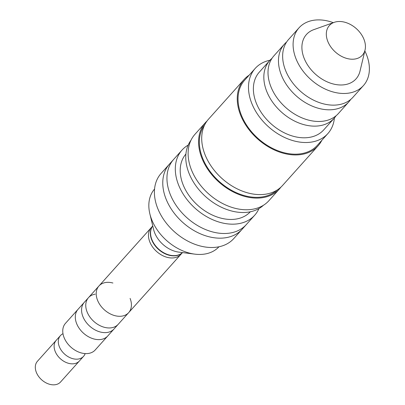 <?xml version="1.0" encoding="UTF-8"?>
<svg xmlns="http://www.w3.org/2000/svg" width="405" height="405" viewBox="0 0 405 405"><rect width="100%" height="100%" fill="white"/><g stroke="black" fill="none" stroke-linecap="round" stroke-linejoin="round"><path stroke-width="0.61" d="M269.988 60.229A48.803 34.557 41.9 0 0 255.175 68.445L244.721 80.109A48.803 34.557 41.9 0 0 249.384 129.104A48.803 34.557 41.9 0 0 301.006 153.748A48.803 34.557 41.9 0 0 317.409 145.248L327.863 133.584A48.803 34.557 41.9 0 0 334.408 117.961M255.175 68.445A48.803 34.557 41.9 0 0 259.838 117.44A48.803 34.557 41.9 0 0 311.46 142.084A48.803 34.557 41.9 0 0 327.863 133.584M272.018 58.3A43.254 30.628 41.9 0 0 269.76 60.482L259.306 72.146A43.254 30.628 41.9 0 0 263.437 115.572A43.254 30.628 41.9 0 0 309.197 137.416A43.254 30.628 41.9 0 0 323.732 129.878L334.186 118.214A43.254 30.628 41.9 0 0 336.104 115.734M269.76 60.482A43.254 30.628 41.9 0 0 273.891 103.908A43.254 30.628 41.9 0 0 319.651 125.752A43.254 30.628 41.9 0 0 334.186 118.214M286.654 41.968A43.254 30.628 41.9 0 0 284.396 44.15L273.942 55.814A43.254 30.628 41.9 0 0 278.073 99.245A43.254 30.628 41.9 0 0 323.828 121.09A43.254 30.628 41.9 0 0 338.367 113.552L348.821 101.888A43.254 30.628 41.9 0 0 350.74 99.402M284.396 44.15A43.254 30.628 41.9 0 0 288.527 87.581A43.254 30.628 41.9 0 0 334.282 109.421A43.254 30.628 41.9 0 0 348.821 101.888M333.305 22.67A43.254 30.628 41.9 0 0 299.027 27.818L288.573 39.482A43.254 30.628 41.9 0 0 292.709 82.914A43.254 30.628 41.9 0 0 338.464 104.758A43.254 30.628 41.9 0 0 353.003 97.22L363.452 85.556A43.254 30.628 41.9 0 0 364.829 50.924M299.027 27.818A43.254 30.628 41.9 0 0 303.158 71.25A43.254 30.628 41.9 0 0 348.918 93.094A43.254 30.628 41.9 0 0 363.452 85.556M334.206 22.346L313.738 29.671A33.276 23.561 41.9 0 0 306.382 62.967A33.276 23.561 41.9 0 0 344.837 84.691A33.276 23.561 41.9 0 0 360.01 71.138L365.052 49.987A22.184 15.709 41.9 0 0 356.359 28.659A22.184 15.709 41.9 0 0 334.206 22.346A22.184 15.709 41.9 0 0 329.305 44.545A22.184 15.709 41.9 0 0 354.942 59.024A22.184 15.709 41.9 0 0 365.052 49.987M188.173 145.111A48.803 34.557 41.9 0 0 182.002 150.098L173.639 159.428A48.803 34.557 41.9 0 0 178.301 208.423A48.803 34.557 41.9 0 0 229.924 233.067A48.803 34.557 41.9 0 0 246.321 224.567L242.144 229.23A48.803 34.557 41.9 0 1 225.742 237.735A48.803 34.557 41.9 0 1 174.12 213.091A48.803 34.557 41.9 0 1 169.457 164.096A48.803 34.557 41.9 0 0 174.12 213.091A48.803 34.557 41.9 0 0 225.742 237.735A48.803 34.557 41.9 0 0 242.144 229.23L233.781 238.565A48.803 34.557 41.9 0 1 217.379 247.065A48.803 34.557 41.9 0 1 165.756 222.421A48.803 34.557 41.9 0 1 161.094 173.426L173.639 159.428A48.803 34.557 41.9 0 0 178.301 208.423A48.803 34.557 41.9 0 0 229.924 233.067A48.803 34.557 41.9 0 0 246.321 224.567L254.684 215.232A48.803 34.557 41.9 0 0 258.967 208.555M182.002 150.098A48.803 34.557 41.9 0 0 186.659 199.093A48.803 34.557 41.9 0 0 238.287 223.737A48.803 34.557 41.9 0 0 254.684 215.232M185.905 154.052A43.254 30.628 41.9 0 0 190.406 197.412A43.254 30.628 41.9 0 0 236.019 219.07A43.254 30.628 41.9 0 0 250.331 211.785M190.993 140.226A48.803 34.557 41.9 0 0 198.111 188.695A48.803 34.557 41.9 0 0 248.741 212.073A48.803 34.557 41.9 0 0 263.513 205.219M154.548 189.044A43.254 30.628 41.9 0 0 149.85 213.805L153.606 229.493A24.265 17.182 41.9 0 0 178.863 252.128L194.871 254.148A43.254 30.628 41.9 0 0 204.662 254.067A43.254 30.628 41.9 0 0 218.968 246.777M149.85 213.805A43.254 30.628 41.9 0 0 194.871 254.148M182.447 252.578A19.966 14.135 -138.1 0 1 158.735 249.181A19.966 14.135 -138.1 0 1 152.766 225.98M204.581 125.064A48.803 34.557 41.9 0 0 211.699 173.532A48.803 34.557 41.9 0 0 262.329 196.911A48.803 34.557 41.9 0 0 277.106 190.056M249.141 75.178A49.688 35.184 41.9 0 0 244.063 79.517A49.688 35.184 41.9 0 0 248.807 129.403A49.688 35.184 41.9 0 0 301.371 154.497A49.688 35.184 41.9 0 0 318.067 145.84A49.688 35.184 41.9 0 0 321.823 140.317M244.063 79.517L208.519 119.176A49.688 35.184 41.9 0 0 213.263 169.062A49.688 35.184 41.9 0 0 265.827 194.157A49.688 35.184 41.9 0 0 282.528 185.5L318.067 145.84M207.036 120.999A49.688 35.184 41.9 0 0 205.386 122.674A49.688 35.184 41.9 0 0 210.129 172.565A49.688 35.184 41.9 0 0 262.693 197.655A49.688 35.184 41.9 0 0 279.389 188.998A49.688 35.184 41.9 0 0 280.878 187.176M205.386 122.674L194.932 134.339A49.688 35.184 41.9 0 0 199.675 184.229A49.688 35.184 41.9 0 0 252.239 209.319A49.688 35.184 41.9 0 0 268.935 200.662L279.389 188.998M182.478 252.583A19.966 14.135 -138.1 0 1 158.522 249.414A19.966 14.135 -138.1 0 1 152.761 225.955M130.101 298.419A19.966 14.135 -138.1 0 1 128.679 312.635L180.944 254.315A19.966 14.135 -138.1 0 1 156.644 251.515A19.966 14.135 -138.1 0 1 151.207 227.666L152.756 225.939M107.77 335.963A19.966 14.135 -138.1 0 1 83.465 333.168A19.966 14.135 -138.1 0 1 78.033 309.319A19.966 14.135 41.9 0 0 79.942 329.361A19.966 14.135 41.9 0 0 101.063 339.446A19.966 14.135 41.9 0 0 107.77 335.963L128.679 312.635A19.966 14.135 -138.1 0 1 104.374 309.84A19.966 14.135 -138.1 0 1 98.941 285.986A19.966 14.135 -138.1 0 1 105.649 282.508A19.966 14.135 -138.1 0 1 112.919 283.019M182.493 252.583L180.944 254.315A19.966 14.135 -138.1 0 1 156.644 251.515A19.966 14.135 -138.1 0 1 151.207 227.666L98.941 285.986A19.966 14.135 -138.1 0 0 104.374 309.84A19.966 14.135 -138.1 0 0 128.679 312.635M107.765 335.968L95.226 349.96A19.966 14.135 41.9 0 1 88.518 353.438A19.966 14.135 41.9 0 1 67.397 343.359A19.966 14.135 41.9 0 1 65.489 323.317L84.306 302.317A19.966 14.135 -138.1 0 0 89.738 326.172A19.966 14.135 -138.1 0 0 114.043 328.966A19.966 14.135 -138.1 0 1 89.738 326.172A19.966 14.135 -138.1 0 1 84.306 302.317L88.487 297.655A19.966 14.135 -138.1 0 0 93.919 321.504A19.966 14.135 -138.1 0 0 118.225 324.299A19.966 14.135 -138.1 0 1 93.919 321.504A19.966 14.135 -138.1 0 1 88.487 297.655A19.966 14.135 -138.1 0 1 95.195 294.172M62.983 333.71A15.527 10.996 41.9 0 0 60.431 335.608A15.527 10.996 41.9 0 0 61.914 351.196A15.527 10.996 41.9 0 0 78.342 359.038A15.527 10.996 41.9 0 0 83.557 356.334A15.527 10.996 41.9 0 0 85.161 353.59M74.161 363.705A15.527 10.996 41.9 0 0 79.375 360.997A15.527 10.996 -138.1 0 1 60.477 358.825A15.527 10.996 -138.1 0 1 56.249 340.271A15.527 10.996 41.9 0 0 57.733 355.863A15.527 10.996 41.9 0 0 74.161 363.705M83.557 356.334L60.563 381.996A15.527 10.996 -138.1 0 1 41.659 379.819A15.527 10.996 -138.1 0 1 37.432 361.27L60.431 335.608M88.487 297.655L98.941 285.986"/></g></svg>
